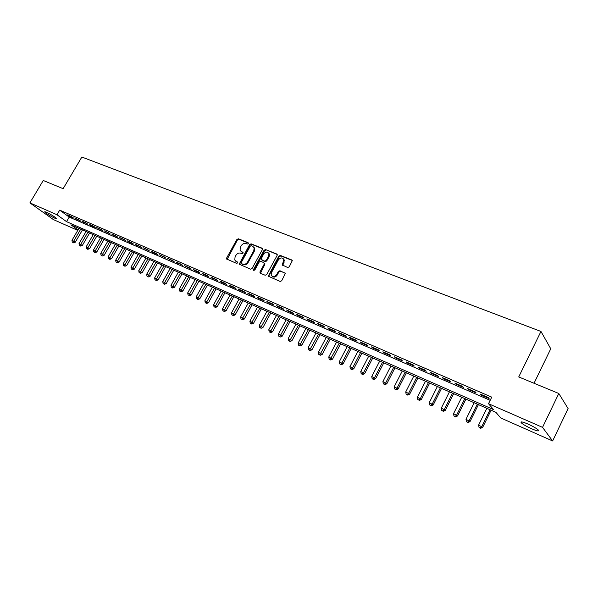 <?xml version="1.0" encoding="UTF-8"?>
<svg xmlns="http://www.w3.org/2000/svg" width="598" height="598" viewBox="0 0 598 598"><rect width="100%" height="100%" fill="white"/><g stroke="black" fill="none" stroke-linecap="round" stroke-linejoin="round"><path stroke-width="0.9" d="M248.29 243.603L248.05 242.624L238.385 238.789L236.913 239.462L226.657 257.977L226.567 258.964L236.606 263.382L237.645 262.918L237.712 262.238L234.767 259.988L235.081 256.878L235.941 255.324C237.219 253.388 238.804 252.677 240.68 253.201L241.936 253.709L242.975 253.246L243.057 252.588L240.052 250.263L240.396 247.258L241.248 245.711C242.534 243.782 244.111 243.065 245.995 243.573L247.251 244.074L248.29 243.603M531.637 428.788C526.718 426.546 523.28 424.573 521.336 422.861C520.125 421.298 522.316 421.687 527.892 424.012C532.84 426.262 536.294 428.25 538.275 429.977C539.463 431.547 537.251 431.151 531.637 428.788M54.612 218.106C50.075 215.9 46.794 213.89 44.753 212.066C44.424 211.587 45.022 211.677 46.539 212.335C51.092 214.547 54.388 216.558 56.429 218.382C56.758 218.868 56.16 218.771 54.612 218.106M287.683 267.523L289.238 266.843L292.31 260.623L291.772 259.966L280.342 255.428L278.81 256.108L268.255 276.179L280.133 281.464L281.688 280.783L285.381 273.361L279.954 270.737L278.406 271.41L276.65 274.654C274.489 277.166 272.666 277.255 271.171 274.938L271.507 272.539L278.376 259.913C280.619 257.357 282.465 257.304 283.893 259.756L282.256 264.929L287.683 267.523M77.777 230.402L53.364 219.571L29.9 202.894L43.265 180.484L63.126 188.684L81.851 157.042L540.966 331.449L518.728 376.934L558.801 393.491L542.535 427.361L552.634 440.958L500.698 417.935L495.892 412.321L70.915 224.803L78.046 229.946M29.9 202.894L56.982 214.749L66.542 221.649L493.589 409.63L488.514 403.71L542.535 427.361M488.514 403.71L491.743 397.154L59.703 210.137L56.982 214.749M262.41 249.598L262.051 248.177L251.1 243.835L249.613 244.507L239.2 264.189L250.54 269.167L252.05 268.502L262.41 249.598M265.564 249.568L276.754 254.008L277.128 255.443L266.708 274.579L265.176 275.252L260.392 273.264L260.025 271.806L264.249 264.069L263.882 262.634L260.728 261.348L259.211 262.021L254.823 270.042L253.432 270.154L253.515 269.496L264.054 250.248L265.564 249.568L277.225 254.486M71.797 216.76L67.522 214.899L69.099 216.057L73.367 217.911L71.797 216.76M78.988 219.877L74.66 218.001L80.558 221.036L78.988 219.877M86.269 223.039L81.889 221.14L87.831 224.198L86.269 223.039M93.639 226.238L89.207 224.31L90.761 225.468L95.194 227.397L93.639 226.238M101.099 229.475L96.607 227.532L102.647 230.634L101.099 229.475M108.657 232.757L104.112 230.783L110.196 233.915L108.657 232.757M116.304 236.075L111.706 234.08L117.836 237.234L116.304 236.075M124.055 239.439L119.398 237.421L125.58 240.598L124.055 239.439M131.904 242.848L127.187 240.8L128.705 241.951L133.421 243.999L131.904 242.848M139.857 246.301L135.073 244.223L141.36 247.452L139.857 246.301M147.908 249.792L143.064 247.692L149.403 250.943L147.908 249.792M156.063 253.335L151.159 251.205L152.647 252.356L157.551 254.486L156.063 253.335M164.33 256.923L159.36 254.763L165.803 258.074L164.33 256.923M172.71 260.556L167.672 258.373L174.168 261.707L172.71 260.556M181.194 264.241L176.089 262.029L182.644 265.385L181.194 264.241M189.79 267.971L184.618 265.729L191.233 269.122L189.79 267.971M198.514 271.761L193.266 269.481L194.701 270.625L199.934 272.897L198.514 271.761M207.342 275.596L202.027 273.286L203.447 274.43L208.754 276.732L207.342 275.596M216.304 279.483L210.915 277.143L217.702 280.619L216.304 279.483M225.379 283.422L219.915 281.053L221.312 282.189L226.769 284.558L225.379 283.422M234.588 287.414L229.049 285.014L230.424 286.15L235.956 288.55L234.588 287.414M243.917 291.465L238.303 289.028L239.671 290.165L245.277 292.601L243.917 291.465M253.388 295.576L247.692 293.102L249.037 294.231L254.726 296.705L253.388 295.576M262.985 299.74L257.207 297.236L258.545 298.365L264.309 300.869L262.985 299.74M272.718 303.971L266.865 301.429L268.181 302.551L274.026 305.092L272.718 303.971M282.6 308.254L276.657 305.675L277.958 306.796L283.886 309.375L282.6 308.254M292.616 312.605L286.584 309.988L287.87 311.102L293.887 313.718L292.616 312.605M302.782 317.015L296.668 314.361L297.931 315.475L304.038 318.129L302.782 317.015M313.098 321.492L306.886 318.801L308.134 319.908L314.331 322.599L313.098 321.492M323.563 326.037L317.261 323.301L318.495 324.408L324.781 327.143L323.563 326.037M334.185 330.649L327.794 327.876L329.005 328.975L335.381 331.748L334.185 330.649M344.971 335.329L338.483 332.51L339.671 333.609L346.145 336.42L344.971 335.329M355.915 340.083L349.329 337.22L350.495 338.311L357.066 341.166L355.915 340.083M367.03 344.904L360.34 342.004L361.484 343.088L368.159 345.988L367.03 344.904M378.317 349.8L371.522 346.855L372.644 347.931L379.424 350.877L378.317 349.8M389.776 354.778L382.877 351.781L383.976 352.857L390.853 355.847L389.776 354.778M401.415 359.832L394.411 356.789L395.48 357.858L402.469 360.893L401.415 359.832M413.233 364.959L406.117 361.872L407.163 362.934L414.265 366.013L413.233 364.959M425.238 370.169L418.017 367.037L419.034 368.091L426.239 371.223L425.238 370.169M437.444 375.469L430.097 372.277L431.091 373.324L438.416 376.508L437.444 375.469M449.838 380.851L442.378 377.607L443.335 378.646L450.78 381.883L449.838 380.851M462.441 386.315L454.854 383.026L455.788 384.058L463.353 387.34L462.441 386.315M475.246 391.877L467.531 388.528L468.436 389.552L476.12 392.893L475.246 391.877M59.703 210.137L69.219 217.089L490.181 400.331M481.293 395.136L489.104 398.53L488.26 397.528L480.426 394.127L481.293 395.136L481.547 394.613M534.029 383.251L550.765 348.798L540.966 331.449M558.801 393.491L568.1 408.554L552.634 440.958M69.219 217.089L66.542 221.649M69.099 216.057L69.323 215.684M76.23 219.16L76.454 218.778M83.451 222.292L83.675 221.91M90.761 225.468L90.986 225.087M98.162 228.683L98.386 228.301M105.652 231.942L105.876 231.553M113.239 235.238L113.463 234.842M120.923 238.572L121.147 238.176M128.705 241.951L128.929 241.555M136.583 245.374L136.807 244.978M144.567 248.843L144.791 248.439M152.647 252.356L152.879 251.952M160.84 255.914L161.071 255.503M169.137 259.517L169.369 259.106M177.546 263.172L177.778 262.761M186.068 266.872L186.299 266.454M194.701 270.625L194.933 270.206M203.447 274.43L203.686 274.004M212.32 278.279L212.559 277.853M221.312 282.189L221.552 281.755M230.424 286.15L230.664 285.717M239.671 290.165L239.91 289.724M249.037 294.231L249.276 293.797M258.545 298.365L258.785 297.924M268.181 302.551L268.42 302.102M277.958 306.796L278.197 306.348M287.87 311.102L288.116 310.654M297.931 315.475L298.178 315.019M308.134 319.908L308.381 319.452M318.495 324.408L318.741 323.944M329.005 328.975L329.251 328.504M339.671 333.609L339.918 333.138M350.495 338.311L350.742 337.833M361.484 343.088L361.738 342.609M372.644 347.931L372.89 347.453M383.976 352.857L384.222 352.372M395.48 357.858L395.734 357.365M407.163 362.934L407.417 362.433M419.034 368.091L419.288 367.583M431.091 373.324L431.345 372.823M443.335 378.646L443.596 378.138M455.788 384.058L456.042 383.542M468.436 389.552L468.69 389.029M241.024 251.504L241.48 251.743M243.08 252.662L242.026 252.236M235.747 261.184L236.158 261.401M237.742 262.313L236.703 261.887M248.394 243.05L238.923 239.29L237.458 239.955L227.113 259.435M262.515 248.648L251.631 244.335L250.143 245.008L239.85 263.696L239.753 264.69M251.317 245.688L250.27 246.159L241.218 262.604L241.457 263.598L242.788 264.152C244.687 264.69 246.286 263.98 247.579 262.021L253.784 250.734L254.157 247.856L252.655 246.219L251.317 245.688M253.709 246.996L254.688 248.349L254.314 251.227L248.118 262.5C246.825 264.458 245.232 265.168 243.334 264.63L242.003 264.077M264.406 263.12L264.779 264.555L260.474 273.293M266.088 250.069L264.578 250.741L253.948 270.55M268.622 256.071L268.958 253.754C267.515 251.466 265.714 251.571 263.576 254.053L261.049 259.338L264.69 261.154L266.215 260.481L268.622 256.071L269.145 256.564L269.481 254.247L268.584 252.969M269.145 256.564L266.738 260.967L265.213 261.64L262.059 260.362M283.482 258.844L284.401 260.25L282.809 265.557M272.127 276.254C273.862 277.666 275.543 277.293 277.166 275.132L276.65 274.654M285.328 273.204L280.469 271.223L278.922 271.896L277.166 275.132M292.265 260.451L280.858 255.929L279.318 256.609L268.906 275.745L268.823 276.762M78.973 228.354L71.962 240.351L75.266 242.235L82.464 229.901M72.963 242.422L72.261 242.1L73.584 242.855L72.963 242.422L80.737 229.139M72.261 242.1L71.962 240.351M75.266 242.235L73.584 242.855M86.067 231.486L79.026 243.565L82.345 245.457L89.573 233.033M80.042 245.643L79.325 245.322L80.655 246.077L80.042 245.643L87.846 232.271M79.325 245.322L79.026 243.565M82.345 245.457L80.655 246.077M93.243 234.655L86.179 246.81L89.513 248.708L96.764 236.21M87.203 248.91L86.478 248.581L87.816 249.336L87.203 248.91L95.052 235.448M86.478 248.581L86.179 246.81M89.513 248.708L87.816 249.336M100.509 237.855L93.415 250.099L96.764 252.005L104.045 239.417M94.447 252.207L93.722 251.878L95.06 252.64L94.447 252.207L102.333 238.669M93.722 251.878L93.415 250.099M96.764 252.005L95.06 252.64M107.857 241.106L100.741 253.425L104.104 255.339L111.415 242.668M101.787 255.555L101.047 255.219L102.393 255.981L101.787 255.555L109.711 241.921M101.047 255.219L100.741 253.425M104.104 255.339L102.393 255.981M115.302 244.388L108.156 256.789L111.534 258.717L118.875 245.965M109.217 258.934L108.47 258.598L109.823 259.368L109.217 258.934L117.178 245.217M108.47 258.598L108.156 256.789M111.534 258.717L109.823 259.368M122.837 247.714L115.668 260.205L119.062 262.141L126.425 249.299M116.737 262.358L115.982 262.014L117.335 262.791L116.737 262.358L124.735 248.551M115.982 262.014L115.668 260.205M119.062 262.141L117.335 262.791M130.469 251.078L123.27 263.658L126.679 265.602L134.072 252.67M124.354 265.826L123.584 265.482L124.952 266.26L124.354 265.826L132.39 251.93M123.584 265.482L123.27 263.658M126.679 265.602L124.952 266.26M138.198 254.486L130.969 267.149L134.393 269.107L141.816 256.086M132.061 269.339L131.283 268.988L132.659 269.773L132.061 269.339L140.141 255.346M131.283 268.988L130.969 267.149M134.393 269.107L132.659 269.773M146.017 257.94L138.766 270.692L142.204 272.658L149.657 259.547M139.872 272.897L139.087 272.539L140.463 273.323L139.872 272.897L147.99 258.814M139.087 272.539L138.766 270.692M142.204 272.658L140.463 273.323M153.94 261.438L146.66 274.28L150.12 276.254L157.595 263.045M147.773 276.5L146.981 276.134L148.364 276.926L147.773 276.5L155.936 262.32M146.981 276.134L146.66 274.28M150.12 276.254L148.364 276.926M161.968 264.981L154.658 277.906L158.134 279.894L165.631 266.596M155.786 280.148L154.979 279.782L156.37 280.574L155.786 280.148L163.987 265.871M154.979 279.782L154.658 277.906M158.134 279.894L156.37 280.574M170.094 268.562L162.761 281.583L166.244 283.579L173.779 270.191M163.897 283.841L163.082 283.474L164.48 284.267L163.897 283.841L172.142 269.466M163.082 283.474L162.761 281.583M166.244 283.579L164.48 284.267M178.324 272.195L170.968 285.313L174.467 287.317L182.024 273.832M172.119 287.586L171.29 287.212L172.695 288.012L172.119 287.586L180.402 273.114M171.29 287.212L170.968 285.313M174.467 287.317L172.695 288.012M186.666 275.88L179.28 289.088L182.794 291.099L190.381 277.517M180.439 291.376L179.602 290.994L181.015 291.802L180.439 291.376L188.766 276.807M179.602 290.994L179.28 289.088M182.794 291.099L181.015 291.802M195.12 279.602L187.697 292.908L191.233 294.934L198.85 281.254M188.878 295.218L188.026 294.836L189.439 295.644L188.878 295.218L197.25 280.544M188.026 294.836L187.697 292.908M191.233 294.934L189.439 295.644M203.679 283.385L196.234 296.787L199.784 298.821L207.431 285.037M197.422 299.112L196.563 298.723L197.983 299.531L197.422 299.112L205.839 284.334M196.563 298.723L196.234 296.787M199.784 298.821L197.983 299.531M212.35 287.212L204.882 300.712L208.448 302.76L216.117 288.871M206.086 303.059L205.211 302.663L206.639 303.478L206.086 303.059L214.54 288.176M205.211 302.663L204.882 300.712M208.448 302.76L206.639 303.478M221.14 291.091L213.643 304.696L217.224 306.744L224.93 292.758M214.861 307.058L213.979 306.654L215.415 307.477L214.861 307.058L223.36 292.071M213.979 306.654L213.643 304.696M217.224 306.744L215.415 307.477M230.051 295.023L222.523 308.725L226.126 310.788L233.855 296.698M223.757 311.11L222.86 310.698L224.302 311.528L223.757 311.11L232.301 296.01M222.86 310.698L222.523 308.725M226.126 310.788L224.302 311.528M239.08 299.007L231.523 312.814L235.141 314.892L242.9 300.689M232.772 315.213L231.867 314.802L233.31 315.632L232.772 315.213L241.36 300.009M231.867 314.802L231.523 312.814M235.141 314.892L233.31 315.632M248.237 303.044L240.65 316.955L244.283 319.04L252.072 304.741M241.913 319.377L240.994 318.958L242.444 319.795L241.913 319.377L250.547 304.061M240.994 318.958L240.65 316.955M244.283 319.04L242.444 319.795M257.514 307.14L249.904 321.156L253.552 323.256L261.371 308.837M251.182 323.6L250.248 323.174L251.706 324.011L251.182 323.6L259.861 308.172M250.248 323.174L249.904 321.156M253.552 323.256L251.706 324.011M266.925 311.289L259.285 325.417L262.948 327.525L270.797 313.001M260.571 327.876L259.629 327.442L261.094 328.287L260.571 327.876L269.294 312.335M259.629 327.442L259.285 325.417M262.948 327.525L261.094 328.287M276.463 315.497L268.794 329.737L272.479 331.853L280.357 317.217M270.102 332.219L269.145 331.778L270.617 332.623L270.102 332.219L278.87 316.559M269.145 331.778L268.794 329.737M272.479 331.853L270.617 332.623M286.136 319.766L278.436 334.118L282.144 336.248L290.045 321.492M279.759 336.614L278.788 336.173L280.268 337.025L279.759 336.614L288.58 320.842M278.788 336.173L278.436 334.118M282.144 336.248L280.268 337.025M295.95 324.094L288.221 338.558L291.944 340.703L299.875 325.828M289.559 341.077L288.572 340.628L290.06 341.488L289.559 341.077L298.424 325.185M288.572 340.628L288.221 338.558M291.944 340.703L290.06 341.488M305.899 328.489L298.14 343.065L301.878 345.218L309.846 330.231M299.493 345.607L298.499 345.151L299.994 346.01L299.493 345.607L308.411 329.595M298.499 345.151L298.14 343.065M301.878 345.218L299.994 346.01M315.991 332.937L308.202 347.632L311.962 349.8L319.952 334.686M309.577 350.196L308.561 349.733L310.063 350.6L309.577 350.196L318.54 334.065M308.561 349.733L308.202 347.632M311.962 349.8L310.063 350.6M326.231 337.459L318.413 352.267L322.187 354.442L330.208 339.216M319.803 354.853L318.771 354.382L320.289 355.257L319.803 354.853L328.81 338.595M318.771 354.382L318.413 352.267M322.187 354.442L320.289 355.257M336.614 342.041L328.773 356.976L332.563 359.159L340.613 343.805M330.178 359.577L329.139 359.106L330.657 359.981L330.178 359.577L339.238 343.2M329.139 359.106L328.773 356.976M332.563 359.159L330.657 359.981M347.154 346.691L339.283 361.745L343.095 363.943L351.176 348.462M340.711 364.376L339.649 363.89L341.174 364.773L340.711 364.376L341.936 362.949L349.815 347.864M339.649 363.89L339.283 361.745M343.095 363.943L341.174 364.773M357.851 351.407L349.95 366.589L353.777 368.802L361.887 353.194M351.392 369.243L350.316 368.757L351.848 369.639L351.392 369.243L352.641 367.815L360.549 352.603M350.316 368.757L349.95 366.589M353.777 368.802L351.848 369.639M368.704 356.199L360.773 371.508L364.623 373.728L372.763 357.993M362.239 374.184L361.147 373.683L362.687 374.572L362.239 374.184L363.509 372.748L371.448 357.41M361.147 373.683L360.773 371.508M364.623 373.728L362.687 374.572M379.723 361.057L371.762 376.493L375.626 378.728L383.796 362.859M373.249 379.199L372.135 378.691L373.683 379.588L373.249 379.199L374.535 377.757L382.503 362.291M372.135 378.691L371.762 376.493M375.626 378.728L373.683 379.588M390.905 365.998L382.922 381.561L386.801 383.811L395.001 367.8M384.424 384.29L383.296 383.774L384.85 384.671L384.424 384.29L385.732 382.84L393.731 367.239M383.296 383.774L382.922 381.561M386.801 383.811L384.85 384.671M402.26 371.007L394.246 386.704L398.148 388.962L406.378 372.823M395.764 389.455L394.62 388.932L396.182 389.836L395.764 389.455L397.102 388.005L405.123 372.27M394.62 388.932L394.246 386.704M398.148 388.962L396.182 389.836M413.786 376.09L405.743 391.929L409.667 394.194L417.92 377.914M407.283 394.702L406.124 394.172L407.694 395.084L407.283 394.702L408.643 393.245L416.694 377.375M406.124 394.172L405.743 391.929M409.667 394.194L407.694 395.084M425.492 381.255L417.419 397.229L421.358 399.509L429.648 383.086M418.981 400.032L417.808 399.494L419.385 400.406L418.981 400.032L420.364 398.567L428.445 382.563M417.808 399.494L417.419 397.229M421.358 399.509L419.385 400.406M437.385 386.502L429.282 402.618L433.244 404.913L441.556 388.341M430.866 405.444L429.67 404.898L431.255 405.81L430.866 405.444L432.272 403.971L440.382 387.825M429.67 404.898L429.282 402.618M433.244 404.913L431.255 405.81M449.457 391.832L441.324 408.083L445.308 410.392L453.65 393.678M442.931 410.938L441.72 410.385L443.312 411.304L442.931 410.938L444.366 409.466L452.507 393.178M441.72 410.385L441.324 408.083M445.308 410.392L443.312 411.304M461.723 397.244L453.561 413.644L457.567 415.961L465.939 399.105M455.19 416.522L453.957 415.961L455.556 416.888L455.19 416.522L456.655 415.042L464.818 398.612M453.957 415.961L453.561 413.644M457.567 415.961L455.556 416.888M474.184 402.738L465.999 419.288L470.013 421.62L478.415 404.607M467.651 422.195L466.395 421.627L468.002 422.554L467.651 422.195L469.138 420.715L477.331 404.128M466.395 421.627L465.999 419.288M470.013 421.62L468.002 422.554M486.847 408.329L478.632 425.029L482.668 427.376L491.1 410.206M480.306 427.959L479.035 427.383L480.65 428.318L480.306 427.959L481.824 426.471L490.039 409.742M479.035 427.383L478.632 425.029M482.668 427.376L480.65 428.318M227.21 258.456L226.657 257.977M237.458 239.955L236.913 239.462M238.923 239.29L238.385 238.789M239.85 263.696L239.305 263.217M250.143 245.008L249.613 244.507M251.631 244.335L251.1 243.835M262.492 248.596L262.051 248.177M243.334 264.63L242.788 264.152M248.118 262.5L247.579 262.021M254.314 251.227L253.784 250.734M277.21 254.449L276.754 254.008M260.556 272.284L260.025 271.806M264.779 264.555L264.249 264.069M254.045 269.975L253.515 269.496M264.578 250.741L264.054 250.248M265.213 261.64L264.69 261.154M266.738 260.967L266.215 260.481M282.899 264.578L282.383 264.084M284.043 262.47L283.534 261.976M278.922 271.896L278.406 271.41M280.469 271.223L279.954 270.737M285.313 273.166L284.857 272.733M268.906 275.745L268.375 275.267M279.318 256.609L278.81 256.108M280.858 255.929L280.342 255.428M292.258 260.436L291.772 259.966M521.336 422.861L521.792 421.919M227.098 259.435L226.567 258.964M239.746 264.667L239.2 264.189M254.688 248.349L254.157 247.856M260.444 273.211L259.906 272.733M264.899 263.666L264.368 263.172M253.866 270.543L253.432 270.154M269.481 254.247L268.958 253.754M282.764 265.415L282.256 264.929M284.401 260.25L283.893 259.756M268.786 276.657L268.255 276.179"/></g></svg>
